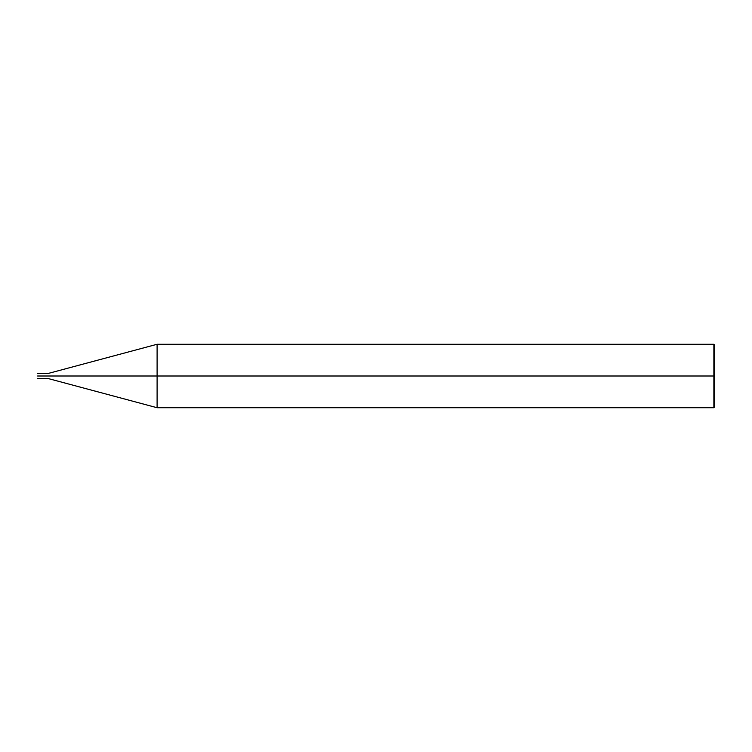<?xml version="1.0" encoding="UTF-8"?>
<svg xmlns="http://www.w3.org/2000/svg" width="752" height="752" viewBox="0 0 752 752"><rect width="100%" height="100%" fill="white"/><g stroke="black" fill="none" stroke-linecap="round" stroke-linejoin="round"><path stroke-width="1.13" d="M42.225 376C42.225 379.412 42.225 379.412 42.225 376C42.225 372.588 42.225 372.588 42.225 376L37.92 376C37.92 372.588 37.92 372.588 37.92 376L37.6 376C37.6 373.001 37.6 373.001 37.6 376C37.6 378.999 37.6 378.999 37.6 376L37.92 376C37.92 372.588 37.92 372.588 37.92 376C37.92 379.412 37.92 379.412 37.92 376C37.92 379.412 37.92 379.412 37.92 376L42.225 376C42.225 379.412 42.225 379.412 42.225 376C42.225 372.588 42.225 372.588 42.225 376C42.225 372.588 42.225 372.588 42.225 376C42.225 379.412 42.225 379.412 42.225 376L42.883 376C42.883 372.588 42.883 372.588 42.883 376L42.225 376M714.4 376L714.4 407.199L714.4 344.801L714.4 376L713.874 376L713.874 344.275L713.874 376L157.102 376L157.102 344.275L157.102 376L48.175 376C48.175 372.729 48.175 372.729 48.175 376L42.883 376C42.883 372.588 42.883 372.588 42.883 376C42.883 379.412 42.883 379.412 42.883 376C42.883 379.412 42.883 379.412 42.883 376L48.175 376C48.175 372.729 48.175 372.729 48.175 376C48.175 379.271 48.175 379.271 48.175 376C48.175 379.271 48.175 379.271 48.175 376L157.102 376L157.102 344.275L157.102 407.725L157.102 376L157.102 407.725L157.102 376L713.874 376L713.874 344.275L713.874 407.725L713.874 376L713.874 407.725L713.874 376L714.4 376L714.4 407.199L714.4 376M42.883 373.359L37.6 373.669M42.883 378.641L37.6 378.331M42.883 373.462L48.175 373.462L157.102 344.275L713.874 344.275L714.4 344.801M42.883 378.538L48.175 378.538L157.102 407.725L713.874 407.725L714.4 407.199"/></g></svg>
